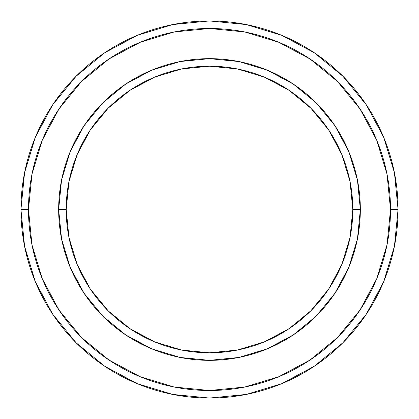 <?xml version="1.0" encoding="UTF-8"?>
<svg xmlns="http://www.w3.org/2000/svg" width="419" height="419" viewBox="0 0 419 419"><rect width="100%" height="100%" fill="white"/><g stroke="black" fill="none" stroke-linecap="round" stroke-linejoin="round"><path stroke-width="0.63" d="M58.66 209.5L66.202 209.5A143.298 143.298 0 0 1 209.5 66.202A143.298 143.298 0 0 1 352.798 209.5L360.34 209.5A150.84 150.84 0 0 0 209.5 58.66A150.84 150.84 0 0 0 58.66 209.5A150.84 150.84 0 0 1 209.5 58.66A150.84 150.84 0 0 1 360.34 209.5A150.84 150.84 0 0 1 209.5 360.34A150.84 150.84 0 0 1 58.66 209.5A150.84 150.84 0 0 0 209.5 360.34A150.84 150.84 0 0 0 360.34 209.5L352.798 209.5L350.043 181.542L341.888 154.663L328.648 129.89L310.825 108.175L289.11 90.352L264.337 77.112L237.458 68.957L209.5 66.202L181.542 68.957L154.663 77.112L129.89 90.352L108.175 108.175L90.352 129.89L77.112 154.663L68.957 181.542L66.202 209.5L68.957 237.458L77.112 264.337L90.352 289.11L108.175 310.825L129.89 328.648L154.663 341.888L181.542 350.043L209.5 352.798L237.458 350.043L264.337 341.888L289.11 328.648L310.825 310.825L328.648 289.11L341.888 264.337L350.043 237.458L352.798 209.5A143.298 143.298 0 0 1 209.5 352.798A143.298 143.298 0 0 1 66.202 209.5L58.66 209.5M20.95 209.5A188.55 188.55 0 0 0 209.5 398.05A188.55 188.55 0 0 0 398.05 209.5L390.508 209.5A181.008 181.008 0 0 1 209.5 390.508A181.008 181.008 0 0 1 28.492 209.5L31.97 244.811L42.272 278.771L58.995 310.065L81.506 337.494L108.935 360.005L140.229 376.728L174.189 387.03L209.5 390.508L244.811 387.03L278.771 376.728L310.065 360.005L337.494 337.494L360.005 310.065L376.728 278.771L387.03 244.811L390.508 209.5L387.03 174.189L376.728 140.229L360.005 108.935L337.494 81.506L310.065 58.995L278.771 42.272L244.811 31.97L209.5 28.492L174.189 31.97L140.229 42.272L108.935 58.995L81.506 81.506L58.995 108.935L42.272 140.229L31.97 174.189L28.492 209.5L20.95 209.5L28.492 209.5A181.008 181.008 0 0 1 209.5 28.492A181.008 181.008 0 0 1 390.508 209.5L398.05 209.5A188.55 188.55 0 0 0 209.5 20.95A188.55 188.55 0 0 0 20.95 209.5A188.55 188.55 0 0 1 209.5 20.95A188.55 188.55 0 0 1 398.05 209.5A188.55 188.55 0 0 1 209.5 398.05A188.55 188.55 0 0 1 20.95 209.5L24.574 172.717L35.301 137.343L52.689 104.797M360.34 209.547L357.454 238.856M357.412 239.071L348.859 267.222L334.917 293.3L316.162 316.162L293.342 334.891M293.263 334.949L267.222 348.859L238.998 357.428M238.856 357.454L209.547 360.34M209.453 360.34L180.144 357.454M180.002 357.428L151.778 348.859L125.8 334.985M125.7 334.917L102.838 316.162L84.109 293.342M84.083 293.3L70.141 267.222L61.588 239.071M61.546 238.856L58.66 209.547M58.66 209.453L61.546 180.144M61.588 179.929L70.141 151.778L84.083 125.7L102.838 102.838L125.658 84.109M125.737 84.051L151.778 70.141L180.002 61.572M180.144 61.546L209.453 58.66M209.547 58.66L238.856 61.546M238.998 61.572L267.222 70.141L293.2 84.015M293.3 84.083L316.162 102.838L334.891 125.658M334.917 125.7L348.859 151.778L357.412 179.929M357.454 180.144L360.34 209.453M52.726 104.745L76.174 76.174L104.698 52.763M104.745 52.726L137.343 35.301L172.717 24.574L209.437 20.95M209.5 20.95L246.283 24.574L281.657 35.301L314.203 52.689M314.255 52.726L342.826 76.174L366.237 104.698M366.274 104.745L383.699 137.343L394.426 172.717L398.05 209.437M398.05 209.5L394.426 246.283L383.699 281.657L366.311 314.203M366.274 314.255L342.826 342.826L314.302 366.237M314.255 366.274L281.657 383.699L246.283 394.426L209.563 398.05M209.5 398.05L172.717 394.426L137.343 383.699L104.797 366.311M104.745 366.274L76.174 342.826L52.763 314.302M52.726 314.255L35.301 281.657L24.574 246.283L20.95 209.563"/></g></svg>
